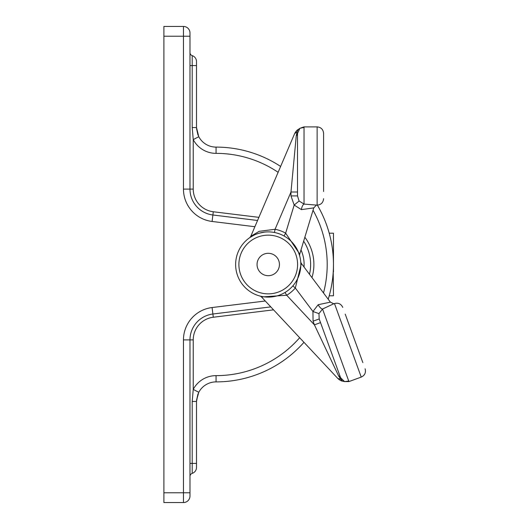 <?xml version="1.0" encoding="UTF-8"?>
<svg xmlns="http://www.w3.org/2000/svg" width="529" height="529" viewBox="0 0 529 529"><rect width="100%" height="100%" fill="white"/><g stroke="black" fill="none" stroke-linecap="round" stroke-linejoin="round"><path stroke-width="0.79" d="M257.557 220.474L212.889 214.992A26.086 26.086 0 0 1 189.977 189.098L189.977 32.97A6.52 6.52 0 0 0 183.457 26.45L163.891 26.45L163.891 502.55L183.457 502.55A6.52 6.52 0 0 0 189.977 496.03L189.977 339.902A26.086 26.086 0 0 1 212.889 314.008A26.086 26.086 0 0 0 189.977 339.902L193.237 339.902A22.826 22.826 0 0 1 213.286 317.241L273.559 309.842M196.53 400.446L198.772 392.306A19.566 19.566 0 0 1 216.063 381.892A117.392 117.392 0 0 0 303.963 342.316M196.504 467.424A6.262 6.262 0 0 1 192.212 473.369A3.26 3.26 0 0 0 189.977 476.464A3.26 3.26 0 0 1 192.212 473.369A6.262 6.262 0 0 0 196.504 467.424L196.504 401.458L198.077 393.774M216.063 381.892L216.063 375.636A25.828 25.828 0 0 0 193.237 389.377L198.772 392.306M328.205 299.235A117.392 117.392 0 0 0 317.354 205.146M280.621 166.45A117.392 117.392 0 0 0 216.063 147.108A19.566 19.566 0 0 1 198.772 136.694L193.237 139.623A25.828 25.828 0 0 0 216.063 153.364A111.136 111.136 0 0 1 278.122 172.302M193.237 339.902L193.237 389.377L192.212 401.458L196.504 401.458M198.772 136.694L196.504 127.542L196.504 61.576A6.262 6.262 0 0 0 192.212 55.631L192.212 127.542L193.237 139.623L193.237 189.098A22.826 22.826 0 0 0 213.286 211.759L258.886 217.353M198.077 135.226L196.53 128.593M189.977 52.536A3.26 3.26 0 0 0 192.212 55.631A3.26 3.26 0 0 1 189.977 52.536A3.26 3.26 0 0 0 192.212 55.631M303.653 241.191A42.393 42.393 0 0 1 309.485 274.293A42.393 42.393 0 0 0 303.653 241.191A42.393 42.393 0 0 1 309.485 274.293M270.795 306.899L212.889 314.008L270.795 306.899M329.21 295.804L333.462 295.804L333.224 271.952M329.21 233.196L333.462 233.196L333.462 271.952M304.01 126.887L300.009 128.269L304.03 127.443L304.01 126.887L317.122 126.887L317.122 205.153L304.03 204.082L299.097 201L294.17 205.054L301.398 209.623L313.757 207.884L299.725 254.118L285.647 233.137A35.873 35.873 0 0 0 275.067 229.282L274.445 232.489A32.613 32.613 0 0 0 237.693 275.913A32.613 32.613 0 0 0 285.025 292.458L286.698 295.255A35.873 35.873 0 0 0 295.327 288.021L292.861 285.878A32.613 32.613 0 0 1 285.025 292.458M292.861 285.878A32.613 32.613 0 0 0 274.445 232.489M299.771 128.468A6.467 5.482 66.7 0 0 297.08 131.986L296.273 135.675L290.983 192.001L275.067 229.282L259.144 231.338L250.792 236.311L249.754 237.64M249.873 237.554L253.953 235.187M258.76 233.296L264.487 232.105M274.273 296.544A32.613 32.613 0 0 1 273.903 296.617A32.613 32.613 0 0 0 274.273 296.544L266.596 297.067M261.141 296.326L260.05 296.061M260.202 296.101L260.982 296.293M270.002 297.06L273.804 296.637M298.918 275.569L299.996 271.906M300.809 262.867L300.763 262.073M300.75 261.921L300.816 263.032M300.598 268.54L298.753 276.006M292.967 243.241L297.265 249.635M299.354 254.74L299.672 255.811M299.632 255.659L298.032 251.242M295.486 246.587L291.975 242.137M296.273 135.675A6.52 3.855 180 0 0 297.51 133.42L297.51 192.001L290.983 192.001L290.983 195.909L294.17 205.054L285.647 233.137L284.066 235.987M250.792 236.311L294.666 133.546M330.374 302.138L318.167 304.724L312.943 311.495L295.327 288.021L301.378 263.482L300.783 262.338M337.859 378.519L261.491 296.961L286.698 295.255L314.411 324.846L320.534 322.617L319.199 318.947L313.075 321.176L314.411 324.846L338.639 375.967A6.52 3.855 160 0 1 340.577 377.666L319.199 318.947L318.954 313.618L322.538 309.035L333.191 304.03M344.392 381.541A6.467 5.482 -86.7 0 1 340.663 379.161L337.872 378.506L339.168 379.657L341.397 380.873L344.524 381.588L340.577 377.673M333.184 304.016L334.473 303.547L361.241 377.091L348.915 381.581L344.531 381.594M341.635 379.551L340.663 379.161L338.639 375.967M348.915 381.581L348.743 381.052L344.524 381.594M299.725 128.494L297.192 130.114L295.519 132.019L294.679 133.553L297.08 131.986M290.983 195.909L297.51 195.909L297.51 133.414L299.883 128.375L302.562 127.317L304.03 127.443L304.03 204.082A6.52 2.711 -83.7 0 0 301.398 209.623M323.596 191.505L323.596 133.361C323.212 129.426 321.057 127.271 317.122 126.887M362.861 362.623L345.225 314.16M318.167 304.724A6.52 2.711 -116.3 0 0 322.538 309.035L348.743 381.052M313.075 321.176L312.943 311.495L318.954 313.618M299.097 201L297.51 195.909M279.2 266.781A11.188 11.188 0 0 0 270.524 253.543A11.188 11.188 0 0 0 257.286 262.219A11.188 11.188 0 0 0 265.961 275.457A11.188 11.188 0 0 0 279.2 266.781M196.504 463.417L192.212 463.417L192.212 473.369A3.26 3.26 0 0 0 189.977 476.464M216.063 147.108L216.063 153.364M313.049 210.231A111.136 111.136 0 0 1 323.497 292.96M299.665 337.727A111.136 111.136 0 0 1 216.063 375.636M192.212 401.458L192.212 463.417L189.977 463.417M196.504 127.542L192.212 127.542M196.504 65.583L189.977 65.583M311.971 277.606A45.653 45.653 0 0 0 304.856 237.223M213.286 211.759L212.889 214.992A26.086 26.086 0 0 1 189.977 189.098L193.237 189.098M265.28 301.001L212.089 307.534L213.286 317.241M189.977 36.23L183.457 36.23L183.457 189.098A32.613 32.613 0 0 0 212.089 221.466L254.892 226.723M183.457 26.45L183.457 36.23L163.891 36.23M212.889 214.992L212.089 221.466M183.457 189.098L189.977 189.098M212.089 307.534A32.613 32.613 0 0 0 183.457 339.902L183.457 502.55M189.977 339.902L183.457 339.902M163.891 492.77L189.977 492.77M301.008 249.9A35.873 35.873 0 0 1 304.023 267.013M263.144 235.597A29.346 29.346 0 0 1 295.823 274.538A29.346 29.346 0 0 1 245.76 283.365A29.346 29.346 0 0 1 263.144 235.597M196.53 400.374L197.919 394.158M237.296 149.046L236.813 148.953M197.912 134.835L196.53 128.62M299.725 254.125L299.559 255.401M299.52 255.276L299.705 255.924M249.655 237.713L250.21 237.329M300.737 261.795L300.789 262.47M261.485 296.954L260.466 296.167M260.592 296.2L259.937 296.035M330.38 302.132L301.378 263.488M317.122 205.153C321.057 204.769 323.212 202.614 323.596 198.686M316.468 205.113L313.757 207.877M334.473 303.547C338.296 302.568 341.06 303.858 342.766 307.415M361.241 377.091C364.805 375.392 366.094 372.628 365.109 368.799M330.38 302.145L333.872 303.811"/></g></svg>
